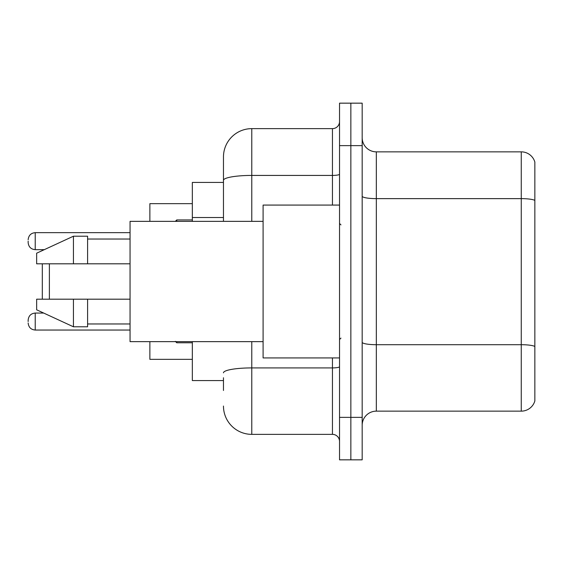 <?xml version="1.0" encoding="UTF-8"?>
<svg xmlns="http://www.w3.org/2000/svg" width="563" height="563" viewBox="0 0 563 563"><rect width="100%" height="100%" fill="white"/><g stroke="black" fill="none" stroke-linecap="round" stroke-linejoin="round"><path stroke-width="0.84" d="M223.469 207.606L223.469 172.517L223.469 182.426L192.335 182.426L192.335 221.35M223.469 380.574L192.335 380.574L192.335 341.65M223.469 390.483L223.469 377.745M339.531 417.373L339.531 459.837L350.855 459.837L350.855 417.373L350.855 459.837L362.178 459.837L362.178 417.373L350.855 417.373L350.855 145.627L350.855 417.373L339.531 417.373L339.531 145.627L350.855 145.627L350.855 103.163L350.855 145.627L362.178 145.627L362.178 417.373M362.178 145.627L362.178 103.163L339.531 103.163L339.531 145.627M251.781 341.65L251.781 434.362L332.451 434.362L332.451 357.927M223.469 221.35L223.469 156.95A28.305 28.305 0 0 1 251.781 128.638L332.451 128.638A7.08 7.08 0 0 0 339.531 121.566M223.469 156.95L223.469 172.517M339.531 441.434A7.08 7.08 0 0 0 332.451 434.362M251.781 434.362A28.305 28.305 0 0 1 223.469 406.05M362.178 425.304A14.152 14.152 0 0 1 376.33 411.145L521.261 411.145L521.261 151.855L376.33 151.855A14.152 14.152 0 0 1 362.178 137.696A14.152 14.152 0 0 0 376.33 151.855L376.33 411.145M534.85 162.045A14.152 14.152 0 0 0 521.261 151.855A14.152 14.152 0 0 1 534.85 162.045L534.85 400.955A14.152 14.152 0 0 1 521.261 411.145M42.302 263.808L42.302 299.192M42.302 312.423L42.302 313.063M49.382 263.808L49.382 299.192M149.871 341.65L149.871 359.342L192.335 359.342M192.335 203.658L149.871 203.658L149.871 221.35M42.302 249.655L42.302 250.577M339.531 205.073L263.097 205.073L263.097 357.927L339.531 357.927M263.097 221.35L130.053 221.35L130.053 341.65L263.097 341.65M73.443 263.808L36.644 263.808L36.644 253.195L73.443 236.207L73.443 263.808L130.053 263.808M73.443 236.207L87.596 236.207L87.596 263.808M130.053 299.192L87.596 299.192L87.596 326.793L73.443 326.793L73.443 299.192L36.644 299.192L36.644 309.805L73.443 326.793M36.644 299.192L46.011 299.192M87.596 299.192L73.443 299.192M28.15 321.557L28.15 320.143L28.15 321.557M28.15 241.161L28.15 242.576L28.15 241.161M223.469 217.515L192.335 217.515M339.531 366.682A7.08 1.232 0 0 1 332.451 367.913L251.781 367.913A28.305 4.912 180 0 0 223.469 372.833M251.781 128.638L251.781 175.424L332.451 175.424L332.451 128.638M223.469 180.343A28.305 4.912 180 0 1 251.781 175.424L251.781 221.35M332.451 205.073L332.451 175.424A7.08 1.232 0 0 0 339.531 174.192M534.85 200.407A14.152 2.456 180 0 0 521.261 198.633L376.33 198.633A14.152 2.456 0 0 1 362.178 196.177M534.85 346.47A14.152 2.456 180 0 0 521.261 344.704L376.33 344.704A14.152 2.456 -0 0 1 362.178 342.241M28.15 320.143C28.607 315.801 30.965 313.443 35.23 313.063L35.23 330.045L130.053 330.045M176.761 341.65L176.761 342.783L192.335 342.783M130.053 232.667L35.23 232.667L35.23 249.655C30.965 249.275 28.607 246.918 28.15 242.576M192.335 219.929L176.761 219.929L176.761 221.35M340.946 224.883L339.531 223.469M87.596 239.036L130.053 239.036M87.596 323.964L130.053 323.964M340.946 338.117L339.531 339.531M35.23 313.063L43.696 313.063M35.23 330.045C30.965 329.665 28.607 327.307 28.15 322.972M176.761 342.783L175.346 341.368M35.23 249.655L44.308 249.655M35.23 232.667C30.965 233.047 28.607 235.411 28.15 239.747M176.761 219.929L175.346 221.35"/></g></svg>
